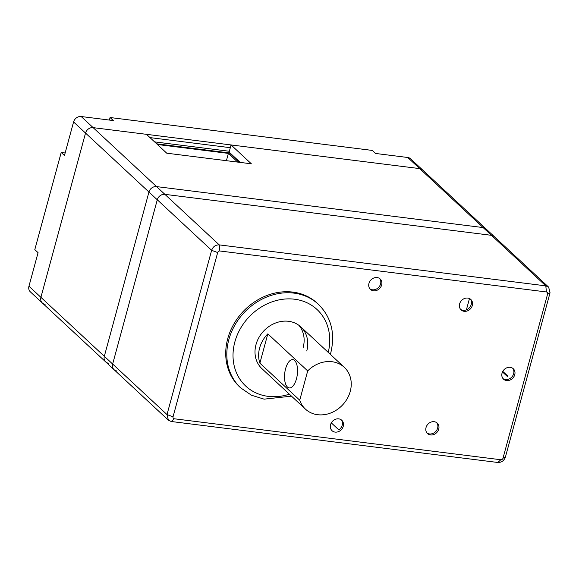 <?xml version="1.0" encoding="UTF-8"?>
<svg xmlns="http://www.w3.org/2000/svg" width="579" height="579" viewBox="0 0 579 579"><rect width="100%" height="100%" fill="white"/><g stroke="black" fill="none" stroke-linecap="round" stroke-linejoin="round"><path stroke-width="0.87" d="M232.548 155.295A7.136 6.094 -47.1 0 1 232.107 155.505M237.983 160.347A7.136 6.094 -47.1 0 1 237.542 160.557M229.61 153.182A7.136 6.094 -47.1 0 1 229.783 152.726M65.152 152.979L61.2 152.487L34.805 249.629L38.069 252.661L28.95 286.214A6.658 5.689 132.9 0 0 30.34 291.838L42.296 302.955A6.658 5.689 -47.1 0 1 40.906 297.338L85.533 133.076A6.658 5.689 -47.1 0 1 93.139 127.641L419.71 168.612A6.658 5.689 -47.1 0 1 422.561 169.922A6.658 5.689 132.9 0 0 419.71 168.612L231.064 144.945L229.118 152.111L240.205 162.41M116.893 370.965A6.658 5.689 -47.1 0 1 114.041 369.663A6.658 5.689 -47.1 0 1 112.652 364.046L157.278 199.784A6.658 5.689 -47.1 0 1 164.885 194.349L491.455 235.32A6.658 5.689 -47.1 0 1 494.307 236.63L485.976 228.879A6.658 5.689 132.9 0 0 483.125 227.576A6.658 5.689 -47.1 0 1 485.976 228.879L410.605 158.805A6.658 5.689 132.9 0 0 407.754 157.495L375.605 153.464L372.34 150.431L110.068 117.523L109.38 120.056M230.319 147.696L149.997 137.614M45.148 304.257A6.658 5.689 -47.1 0 1 42.296 302.955A6.658 5.689 132.9 0 1 40.906 297.338L85.533 133.076L73.576 121.959L64.457 155.519L61.2 152.487M110.068 117.523L113.332 120.555L81.183 116.524A6.658 5.689 132.9 0 0 73.576 121.959M154.586 141.884L229.349 151.264M217.675 252.538A1.903 1.621 -47.1 0 1 219.846 250.982L546.417 291.961A1.903 1.621 -47.1 0 1 547.633 293.937L503.006 458.192A1.903 1.621 -47.1 0 1 500.835 459.748L174.257 418.776A1.903 1.621 -47.1 0 1 173.049 416.793L217.675 252.538L211.632 250.323C213.007 246.618 215.54 244.801 219.231 244.881L545.809 285.86L548.66 287.17L550.05 292.786L505.424 457.041C504.048 460.746 501.515 462.563 497.817 462.476L171.246 421.505L168.395 420.195L167.005 414.578L211.632 250.323L148.948 192.033L104.321 356.295A6.658 5.689 132.9 0 0 105.704 361.911A6.658 5.689 -47.1 0 1 104.321 356.295L148.948 192.033A6.658 5.689 -47.1 0 1 156.547 186.597A6.658 5.689 132.9 0 0 148.948 192.033L85.533 133.076A6.658 5.689 132.9 0 1 93.139 127.641L164.885 194.349A6.658 5.689 132.9 0 0 157.278 199.784L112.652 364.046A6.658 5.689 132.9 0 0 114.041 369.663L42.296 302.955M108.562 363.221A6.658 5.689 -47.1 0 1 105.704 361.911M548.66 287.162L494.307 236.63A6.658 5.689 132.9 0 0 491.455 235.32L483.125 227.576L156.547 186.597L483.125 227.576L407.754 157.495M231.064 144.945L251.358 163.814L166.752 153.196L146.465 134.328L93.139 127.641L81.183 116.524M546.417 291.961L545.809 285.86L491.455 235.32L164.885 194.349L219.231 244.881L219.846 250.982M318.428 304.315L317.343 303.302A57.068 48.737 132.9 0 0 266.282 295.731A57.068 48.737 132.9 0 0 227.721 338.722A57.068 48.737 132.9 0 0 239.626 386.888L240.712 387.901A57.068 48.737 -47.1 0 1 228.806 339.735A57.068 48.737 -47.1 0 1 267.375 296.745A57.068 48.737 -47.1 0 1 318.428 304.315C331.362 317.292 335.451 333.584 330.696 353.19L330.363 354.37M466.392 309.859L469.46 298.554M472.312 305.488A7.136 6.094 132.9 0 0 470.828 299.473A7.136 6.094 132.9 0 0 464.445 298.525A7.136 6.094 132.9 0 0 459.625 303.895A7.136 6.094 132.9 0 0 461.108 309.917A7.136 6.094 132.9 0 0 467.492 310.865A7.136 6.094 132.9 0 0 472.312 305.488M470.249 299.003A7.136 6.094 -47.1 0 1 471.226 304.482A7.136 6.094 -47.1 0 1 460.602 309.374M514.745 374.736A7.136 6.094 132.9 0 0 513.255 368.722A7.136 6.094 132.9 0 0 506.871 367.774A7.136 6.094 132.9 0 0 502.051 373.144A7.136 6.094 132.9 0 0 503.542 379.165A7.136 6.094 132.9 0 0 509.918 380.114A7.136 6.094 132.9 0 0 514.745 374.736M512.676 368.251A7.136 6.094 -47.1 0 1 513.653 373.73A7.136 6.094 -47.1 0 1 503.035 378.623M502.775 371.385L507.906 376.155L507.725 376.82L502.485 371.957M343.26 426.282A7.136 6.094 132.9 0 0 341.769 420.26A7.136 6.094 132.9 0 0 335.386 419.312A7.136 6.094 132.9 0 0 330.566 424.689A7.136 6.094 132.9 0 0 332.057 430.711A7.136 6.094 132.9 0 0 338.44 431.652A7.136 6.094 132.9 0 0 343.26 426.282M341.19 419.789A7.136 6.094 -47.1 0 1 342.175 425.268A7.136 6.094 -47.1 0 1 338.824 429.871L331.311 422.887M368.961 283.392A7.136 6.094 132.9 0 0 370.444 289.413A7.136 6.094 132.9 0 0 376.828 290.354A7.136 6.094 132.9 0 0 381.648 284.984A7.136 6.094 132.9 0 0 380.164 278.962A7.136 6.094 132.9 0 0 373.781 278.014A7.136 6.094 132.9 0 0 368.961 283.392M379.202 278.253L379.853 278.861A7.136 6.094 -47.1 0 1 380.562 283.971A7.136 6.094 -47.1 0 1 369.938 288.863M426.035 427.534A7.136 6.094 132.9 0 0 427.519 433.555A7.136 6.094 132.9 0 0 433.903 434.496A7.136 6.094 132.9 0 0 438.723 429.126A7.136 6.094 132.9 0 0 437.232 423.104A7.136 6.094 132.9 0 0 430.856 422.156A7.136 6.094 132.9 0 0 426.035 427.534M436.653 422.641A7.136 6.094 -47.1 0 1 437.637 428.113A7.136 6.094 -47.1 0 1 427.012 433.012M306.761 350.975A28.537 24.369 132.9 0 0 300.812 326.896A28.537 24.369 132.9 0 0 275.286 323.111A28.537 24.369 132.9 0 0 255.998 344.606A28.537 24.369 132.9 0 0 261.954 368.685L305.437 409.114A28.537 24.369 132.9 0 0 330.964 412.899A28.537 24.369 132.9 0 0 350.244 391.404A28.537 24.369 132.9 0 0 344.295 367.325A28.537 24.369 132.9 0 0 307.695 370.922L299.734 400.212A28.537 24.369 132.9 0 0 305.437 409.114M298.902 325.318A28.537 24.369 -47.1 0 1 303.143 347.603M287.43 387.018A14.265 6.318 -82.8 0 0 289.254 387.93A14.265 6.318 -82.8 0 0 296.955 376.726A14.265 6.318 -82.8 0 0 294.631 360.529A14.265 6.318 -82.8 0 0 292.808 359.617A14.265 6.318 -82.8 0 0 285.107 370.821A14.265 6.318 -82.8 0 0 287.43 387.018M267.831 333.859A28.537 24.369 132.9 0 0 259.624 347.972A28.537 24.369 132.9 0 0 259.877 363.149L267.831 333.859L307.695 370.922M259.877 363.149L299.734 400.212M156.677 143.824L229.356 152.936L239.438 162.315M237.745 162.106L228.387 153.399L157.401 144.497M226.411 160.68L228.387 153.399M28.95 286.214L167.005 414.578L173.049 416.793M289.377 394.183A52.313 44.677 -47.1 0 1 234.85 341.95A52.313 44.677 -47.1 0 1 293.987 299.148A52.313 44.677 -47.1 0 1 328.235 352.394M174.257 418.776L171.246 421.505M497.817 462.476L500.835 459.748M550.05 292.786L547.633 293.937M503.006 458.192L505.424 457.041M240.712 387.901L251.452 395.218L264.096 399.155L291.498 396.159M168.395 420.195L114.041 369.663M344.295 367.325L300.812 326.896"/></g></svg>
